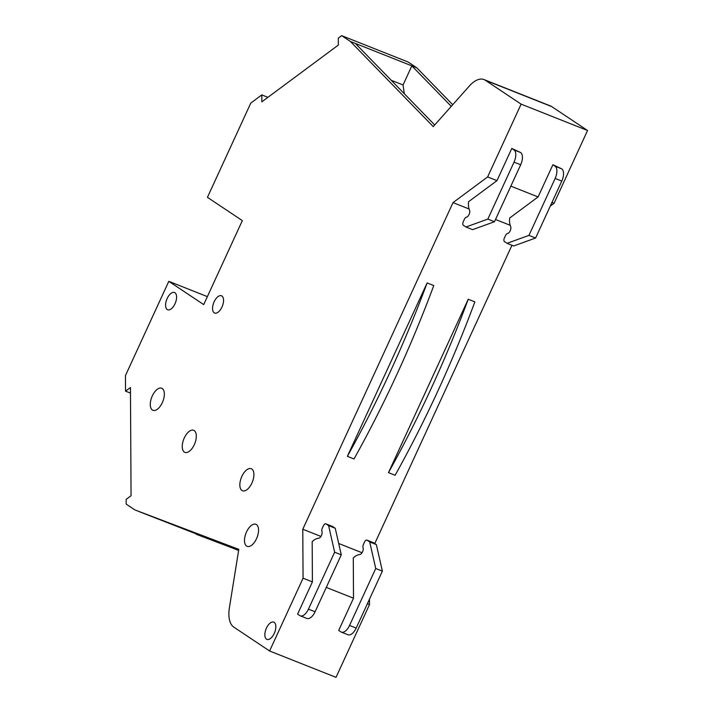 <?xml version="1.0" encoding="UTF-8"?>
<svg xmlns="http://www.w3.org/2000/svg" width="713" height="713" viewBox="0 0 713 713"><rect width="100%" height="100%" fill="white"/><g stroke="black" fill="none" stroke-linecap="round" stroke-linejoin="round"><path stroke-width="1.07" d="M167.163 298.515A9.287 4.643 -68.4 0 0 167.671 309.772A9.287 4.643 -68.4 0 0 175.015 303.756A9.287 4.643 -68.4 0 0 174.516 292.508A9.287 4.643 -68.4 0 0 167.163 298.515M214.123 301.795A9.287 4.643 -68.4 0 0 214.622 313.043A9.287 4.643 -68.4 0 0 221.975 307.036A9.287 4.643 -68.4 0 0 221.476 295.779A9.287 4.643 -68.4 0 0 214.123 301.795M266.412 628.144A9.287 4.643 -68.4 0 0 266.92 639.392A9.287 4.643 -68.4 0 0 274.273 633.385A9.287 4.643 -68.4 0 0 273.765 622.137A9.287 4.643 -68.4 0 0 266.412 628.144M152.297 395.92A11.863 5.936 -68.4 0 0 152.939 410.296A11.863 5.936 -68.4 0 0 162.332 402.613A11.863 5.936 -68.4 0 0 161.691 388.237A11.863 5.936 -68.4 0 0 152.297 395.92M184.266 437.978A11.863 5.936 -68.4 0 0 184.908 452.354A11.863 5.936 -68.4 0 0 194.301 444.671A11.863 5.936 -68.4 0 0 193.66 430.296A11.863 5.936 -68.4 0 0 184.266 437.978M241.859 476.391A11.863 5.936 -68.4 0 0 242.5 490.767A11.863 5.936 -68.4 0 0 251.894 483.084A11.863 5.936 -68.4 0 0 251.252 468.717A11.863 5.936 -68.4 0 0 241.859 476.391M246.502 531.969A11.863 5.936 -68.4 0 0 247.144 546.345A11.863 5.936 -68.4 0 0 256.537 538.663A11.863 5.936 -68.4 0 0 255.896 524.287A11.863 5.936 -68.4 0 0 246.502 531.969M469.6 210.326A4.126 2.059 111.6 0 1 469.083 214.47A4.126 2.059 111.6 0 1 466.4 217.207A3.093 1.551 -68.4 0 0 464.395 219.256L463.316 221.591A3.093 1.551 -68.4 0 0 463.334 225.263L465.954 227.01L487.844 219.087L494.492 221.716L520.686 164.774A10.312 5.16 -68.4 0 0 520.615 152.529L511.782 148.438L496.979 180.63L468.539 201.734A17.54 8.77 -68.4 0 0 469.207 209.248L469.6 210.326M347.365 456.329L354.013 458.967A639.57 319.781 -68.4 0 0 396.945 374.307A639.57 319.781 -68.4 0 0 433.762 285.565L427.123 282.936L347.365 456.329A639.57 319.781 -68.4 0 0 390.296 371.669A639.57 319.781 -68.4 0 0 427.123 282.936M334.638 552.192L328.604 525.633L325.984 523.886A3.093 1.551 -68.4 0 0 325.841 523.814A3.093 1.551 -68.4 0 0 323.39 525.82L322.312 528.155A3.093 1.551 -68.4 0 0 321.937 531.301A4.126 2.059 111.6 0 1 321.438 535.49A4.126 2.059 111.6 0 1 318.791 538.217L317.82 538.377A17.54 8.77 -68.4 0 0 312.178 541.684L312.41 581.906L297.606 614.107L299.781 615.56A10.312 5.16 -68.4 0 0 300.271 615.818A10.312 5.16 -68.4 0 0 308.444 609.143L334.638 552.192L341.277 554.83L335.244 528.271L332.623 526.524A3.093 1.551 -68.4 0 0 332.481 526.452A3.093 1.551 -68.4 0 0 332.32 526.408M300.271 615.818L306.92 618.456A10.312 5.16 -68.4 0 0 315.084 611.772L341.277 554.83M328.604 525.633L335.244 528.271M353.514 598.216L353.283 557.994A17.54 8.77 111.6 0 1 358.924 554.687L359.896 554.518A4.126 2.059 -68.4 0 0 362.552 551.764A4.126 2.059 -68.4 0 0 363.042 547.611A3.093 1.551 111.6 0 1 363.416 544.465L364.495 542.121A3.093 1.551 111.6 0 1 366.945 540.124A3.093 1.551 111.6 0 1 367.088 540.196L369.708 541.942L376.348 544.58L382.382 571.131L375.733 568.502L349.548 625.444A10.312 5.16 111.6 0 1 341.375 632.128A10.312 5.16 111.6 0 1 340.885 631.87L338.711 630.417L353.514 598.216L326.287 587.414M369.708 541.942L375.733 568.502M382.382 571.131L356.188 628.082A10.312 5.16 111.6 0 1 348.024 634.757L341.375 632.128M373.425 542.709A3.093 1.551 111.6 0 1 373.585 542.753A3.093 1.551 111.6 0 1 373.728 542.834L376.348 544.58M388.469 472.639L395.118 475.268A639.57 319.781 111.6 0 0 474.867 301.875L468.227 299.237A639.57 319.781 111.6 0 1 388.469 472.639L468.227 299.237M494.492 221.716L472.594 229.648L465.954 227.01M487.844 219.087L514.037 162.136A10.312 5.16 -68.4 0 0 513.966 149.89L511.782 148.438M555.07 166.2L561.719 168.838L552.887 164.748L555.07 166.2A10.312 5.16 111.6 0 1 555.142 178.446L528.948 235.388L507.059 243.32L504.439 241.573A3.093 1.551 111.6 0 1 504.421 237.901L505.499 235.557A3.093 1.551 111.6 0 1 507.504 233.507A4.126 2.059 -68.4 0 0 510.178 230.807A4.126 2.059 -68.4 0 0 510.704 226.627L510.312 225.558A17.54 8.77 111.6 0 1 509.643 218.035L538.083 196.94L510.856 186.138M561.719 168.838A10.312 5.16 111.6 0 1 561.782 181.075L535.597 238.026L528.948 235.388M535.597 238.026L513.699 245.958L507.059 243.32M238.784 549.438L134.917 509.938L238.802 549.358L229.399 607.717A27.852 13.93 111.6 0 0 233.811 627.119L269.594 650.996L303.07 578.207L302.784 529.233L453.013 202.617L487.639 176.922L521.114 104.134L485.33 80.266A27.852 13.93 111.6 0 0 484.011 79.571A27.852 13.93 111.6 0 0 469.332 86.059L433.237 126.611L350.386 41.47L355.377 43.448L434.698 124.971M451.267 106.362L411.838 65.854L403.05 84.963L404.307 93.733M403.05 84.963L391.196 80.266M552.887 164.748L538.083 196.94M267.91 97.325L261.805 94.9L261.84 101.825L338.345 45.071L338.301 38.145L341.661 35.65L408.094 62.004L416.82 67.824L355.377 43.448M134.917 509.938L126.192 504.118L126.165 499.358L131.058 495.731L130.443 387.524L125.541 391.152L130.47 393.113M196.752 533.484L196.369 534.322L238.641 550.356M139.9 511.916L238.623 550.436M350.386 41.47L341.661 35.65M261.805 94.9L250.789 103.082L207.438 197.332L242.34 220.611L203.704 304.603L168.803 281.323L125.452 375.573L125.541 391.152M367.391 603.724L369.503 604.562L336.019 677.35L269.594 650.996M312.41 581.906L303.07 578.207M369.503 604.562L369.468 599.205M362.026 552.735L338.702 543.484M320.921 536.426L302.784 529.233M374.771 543.529L511.952 245.263M510.223 225.308L495.517 219.479M469.118 208.998L453.013 202.617M496.979 180.63L487.639 176.922M550.284 206.093L554.063 203.285L551.96 202.447M554.063 203.285L587.548 130.497L521.114 104.134M587.548 130.497L551.764 106.62A27.852 13.93 -68.4 0 0 550.445 105.934L484.011 79.571M452.719 104.722L416.82 67.824M207.376 296.626L168.803 281.323M308.444 609.143L315.084 611.772M325.984 523.886L332.623 526.524M356.188 628.082L349.548 625.444M373.728 542.834L367.088 540.196M514.037 162.136L520.686 164.774M513.966 149.89L520.615 152.529M561.782 181.075L555.142 178.446M485.33 80.266L551.764 106.62M332.481 526.452L325.841 523.814M366.945 540.124L373.585 542.753"/></g></svg>
